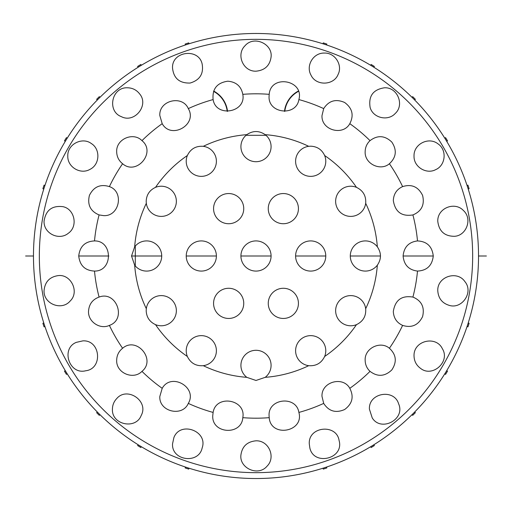 <?xml version="1.0" encoding="UTF-8"?>
<svg xmlns="http://www.w3.org/2000/svg" width="512" height="512" viewBox="0 0 512 512"><rect width="100%" height="100%" fill="white"/><g stroke="black" fill="none" stroke-linecap="round" stroke-linejoin="round"><path stroke-width="0.77" d="M251.84 478.49A222.528 222.528 0 0 1 189.03 468.211L188.736 469.114L185.152 467.949L185.446 467.046M141.344 446.714L140.845 447.526L137.632 445.555L138.125 444.742M67.258 373.875L66.445 374.368L64.474 371.155L65.286 370.656A222.528 222.528 0 0 1 44.954 326.554L44.051 326.848L42.886 323.264L43.789 322.97M43.789 189.03L42.886 188.736L44.051 185.152L44.954 185.446M65.286 141.344L64.474 140.845L66.445 137.632L67.258 138.125M138.125 67.258L137.632 66.445L140.845 64.474L141.344 65.286M185.446 44.954L185.152 44.051L188.736 42.886L189.03 43.789M322.97 43.789L323.264 42.886L326.848 44.051L326.554 44.954M370.656 65.286L371.155 64.474L374.368 66.445L373.875 67.258M444.742 138.125L445.555 137.632L447.526 140.845L446.714 141.344M467.046 185.446L467.949 185.152L469.114 188.736L468.211 189.03M373.875 444.742L374.368 445.555L371.155 447.526L370.656 446.714A222.528 222.528 0 0 1 326.554 467.046L326.848 467.949L323.264 469.114L322.97 468.211A222.528 222.528 0 0 1 260.16 478.49M414.682 412.013L415.354 412.685L412.685 415.354L412.013 414.682M446.714 370.656L447.526 371.155L445.555 374.368L444.742 373.875M468.211 322.97L469.114 323.264L467.949 326.848L467.046 326.554M412.013 97.318L412.685 96.646L415.354 99.315L414.682 99.987M97.318 99.987L96.646 99.315L99.315 96.646L99.987 97.318M99.987 414.682L99.315 415.354L96.646 412.685L97.318 412.013M213.683 91.059A26.4 26.4 0 0 1 227.539 111.366M284.461 111.366A26.4 26.4 0 0 1 298.317 91.059M284.794 111.354A26.074 26.074 0 0 1 298.426 91.373M213.574 91.373A26.074 26.074 0 0 1 227.206 111.354M246.573 135.309L246.029 135.302A18.861 18.861 0 0 0 246.573 135.309L265.427 135.309A18.861 18.861 0 0 0 265.971 135.302L265.427 135.309M135.309 246.573A18.861 18.861 0 0 0 135.302 246.029L135.302 265.971A18.861 18.861 0 0 0 135.309 265.427M78.733 256C79.821 246.426 85.075 241.402 94.502 240.928C113.062 240.589 113.05 271.418 94.502 271.072C85.075 270.598 79.821 265.574 78.733 256L108.902 256M116.678 360.25C116.787 355.354 118.765 351.354 122.598 348.262C136.602 336.07 156.403 359.712 141.971 371.354C133.427 380.275 116.058 373.114 116.678 360.25M112.422 409.133C112.506 405.011 113.939 401.498 116.717 398.586C127.162 386.176 149.133 401.094 141.171 415.526C135.827 429.792 111.501 424.883 112.422 409.133M82.886 340.864C100.704 339.866 103.066 368.781 85.722 370.765C69.12 375.053 60.621 348.531 76.346 342.349L82.886 340.864M88.512 311.469C88.954 304.294 92.48 299.494 99.085 297.075C116.416 290.406 126.938 319.392 109.395 325.395C100.23 329.76 88.109 321.978 88.512 311.469M44.051 290.714C44.858 282.112 49.389 277.107 57.651 275.699C70.656 273.408 79.923 291.853 70.144 301.03C61.741 311.072 43.501 304.026 44.051 290.714M103.597 215.616L99.085 214.925C90.394 211.258 87.168 204.736 89.421 195.373C93.715 186.746 100.378 183.827 109.395 186.605C124.352 191.59 119.533 216.666 103.597 215.616M141.971 140.646C156.416 152.32 136.57 175.923 122.598 163.738C118.765 160.646 116.787 156.646 116.678 151.75C116.058 138.886 133.427 131.725 141.971 140.646A162.202 162.202 0 0 1 162.202 123.674L159.821 115.546C158.829 100.346 182.368 94.707 188.301 108.602C197.882 124.512 171.162 139.904 162.202 123.674M242.797 94.342C246.355 112.557 215.987 117.894 213.114 99.571C212.134 88.87 217.043 82.746 227.84 81.197C236.218 81.926 241.203 86.31 242.797 94.342A162.202 162.202 0 0 1 269.203 94.342C270.72 74.067 304.397 80 298.886 99.571C296.282 116.704 267.93 113.658 269.075 96.282L269.203 94.342M322.003 115.546L323.699 108.602C328.819 100.678 335.802 98.637 344.634 102.483C352.378 108.211 354.099 115.27 349.798 123.674C342.976 136.269 321.088 130.131 322.003 115.546M365.152 151.75C365.248 147.322 366.874 143.616 370.029 140.646C377.555 134.95 384.813 135.418 391.795 142.054C397.114 150.086 396.32 157.312 389.402 163.738C380.525 171.462 364.518 163.891 365.152 151.75M393.312 200.531C393.664 193.939 396.762 189.299 402.605 186.605C411.622 183.827 418.285 186.746 422.579 195.373C424.832 204.736 421.606 211.258 412.915 214.925C401.696 216.749 395.162 211.949 393.312 200.531M403.098 256C403.987 247.059 408.787 242.035 417.498 240.928C426.925 241.402 432.179 246.426 433.267 256C432.179 265.574 426.925 270.598 417.498 271.072C408.781 269.958 403.981 264.934 403.098 256L433.267 256L403.098 256M393.312 311.469C395.168 300.045 401.702 295.245 412.915 297.075C421.606 300.742 424.832 307.264 422.579 316.627C418.285 325.254 411.622 328.173 402.605 325.395C396.755 322.694 393.658 318.054 393.312 311.469M365.152 360.25C364.518 348.096 380.544 340.544 389.402 348.262C396.32 354.688 397.114 361.914 391.795 369.946C384.813 376.582 377.555 377.05 370.029 371.354C366.874 368.378 365.248 364.672 365.152 360.25M322.003 396.454C321.088 381.862 342.995 375.738 349.798 388.326C354.099 396.73 352.378 403.789 344.634 409.517C335.802 413.363 328.819 411.322 323.699 403.398L322.003 396.454M269.075 415.718C267.936 398.33 296.288 395.309 298.886 412.429C304.397 432 270.72 437.933 269.203 417.658L269.075 415.718M265.19 377.338L256 380.467L246.81 377.338A15.085 15.085 0 0 1 262.669 351.846A15.085 15.085 0 0 1 265.19 377.338A121.69 121.69 0 0 0 308.71 365.683A15.085 15.085 0 0 1 295.603 350.726A15.085 15.085 0 0 1 313.626 335.923A15.085 15.085 0 0 1 324.634 356.486C321.389 363.142 316.083 366.208 308.71 365.683M365.683 308.71C366.202 316.09 363.136 321.402 356.486 324.634A15.085 15.085 0 0 1 335.654 311.354A15.085 15.085 0 0 1 349.402 295.661A15.085 15.085 0 0 1 365.683 308.71A121.69 121.69 0 0 0 377.338 265.19A15.085 15.085 0 0 1 350.291 256A15.085 15.085 0 0 1 377.338 246.81C381.485 252.941 381.485 259.072 377.338 265.19M356.486 187.366C363.142 190.605 366.202 195.91 365.683 203.29A15.085 15.085 0 0 1 350.726 216.397A15.085 15.085 0 0 1 335.923 198.374A15.085 15.085 0 0 1 356.486 187.366A121.69 121.69 0 0 0 324.634 155.514A15.085 15.085 0 0 1 315.219 175.667A15.085 15.085 0 0 1 295.962 164.544A15.085 15.085 0 0 1 308.71 146.317L310.688 146.189C317.216 146.49 321.862 149.594 324.634 155.514M246.81 134.662C252.934 130.515 259.059 130.515 265.19 134.662A15.085 15.085 0 0 1 256 161.709A15.085 15.085 0 0 1 246.81 134.662A121.69 121.69 0 0 0 203.29 146.317A15.085 15.085 0 0 1 216.339 162.598A15.085 15.085 0 0 1 200.646 176.346A15.085 15.085 0 0 1 187.366 155.514C190.605 148.858 195.91 145.798 203.29 146.317M146.189 201.312C146.49 194.784 149.594 190.138 155.514 187.366A15.085 15.085 0 0 1 175.667 196.781A15.085 15.085 0 0 1 164.544 216.038A15.085 15.085 0 0 1 146.317 203.29L146.189 201.312M131.533 256L134.662 246.81A15.085 15.085 0 0 1 156.819 244.877A15.085 15.085 0 0 1 156.819 267.123A15.085 15.085 0 0 1 134.662 265.19L131.533 256L161.709 256L135.309 256M146.189 310.688L146.317 308.71A15.085 15.085 0 0 1 164.544 295.962A15.085 15.085 0 0 1 175.667 315.219A15.085 15.085 0 0 1 155.514 324.634C149.594 321.862 146.49 317.216 146.189 310.688M203.29 365.683C195.91 366.202 190.598 363.136 187.366 356.486A15.085 15.085 0 0 1 200.646 335.654A15.085 15.085 0 0 1 216.339 349.402A15.085 15.085 0 0 1 203.29 365.683A121.69 121.69 0 0 0 246.81 377.338M213.114 412.429C216 394.086 246.362 399.462 242.797 417.658C241.67 435.744 211.648 433.978 212.749 415.718L213.114 412.429A162.202 162.202 0 0 1 188.301 403.398C182.368 417.293 158.829 411.654 159.821 396.454L162.202 388.326C171.187 372.077 197.882 387.52 188.301 403.398M67.795 156.051C67.27 144.122 82.426 136.659 91.392 143.59C100.454 149.082 100.045 164.538 89.952 169.382C80.48 174.893 67.36 167.053 67.795 156.051M127.507 87.782C132.608 87.923 136.691 90.022 139.763 94.074C149.197 105.293 134.49 123.622 121.338 116.64C106.906 111.373 111.469 87.04 127.507 87.782M172.544 68.16C171.462 51.174 198.835 47.648 202.157 64.083C203.795 73.83 199.782 80.154 190.118 83.04C179.552 83.354 173.696 78.394 172.544 68.16M44.051 221.286C45.722 210.259 51.994 205.389 62.874 206.669C74.496 208.826 78.419 226.298 68.339 233.248C59.194 240.915 43.648 233.638 44.051 221.286M435.654 169.651C426.547 174.63 413.6 167.008 414.029 156.051C413.536 144.173 428.64 136.378 438.054 143.898C447.328 150.131 445.498 165.568 435.654 169.651M454.349 236.301C444.531 236.237 439.002 231.232 437.773 221.286C437.299 208.058 454.797 201.222 463.411 210.509C472.826 218.906 466.323 235.872 454.349 236.301M395.283 113.414C388.301 121.382 373.152 118.298 370.138 107.514C368.314 96.09 373.101 89.517 384.493 87.782C397.606 87.136 404.602 105.062 395.283 113.414M173.882 437.626C180.154 420.774 208.186 430.976 202.157 447.917C198.835 464.352 171.462 460.826 172.544 443.84L173.882 437.626M309.843 447.917L309.28 443.84C308.211 426.285 336.634 423.61 339.085 440.506C344.358 458.835 313.722 466.323 309.843 447.917M372.237 417.926L369.408 409.133C368.48 392.819 394.099 388.48 398.592 403.763C405.696 419.366 381.056 432.346 372.237 417.926M240.954 454.758C242.24 446.304 247.258 441.651 256 440.813C268.979 440.346 276.019 457.446 267.066 466.157C258.189 476.883 238.963 468.083 240.954 454.758M449.126 305.331C442.112 303.162 438.323 298.291 437.773 290.714C437.184 276.525 457.254 270.163 464.883 281.6C473.907 292.198 461.901 309.6 449.126 305.331M420.608 368.41C416.378 365.357 414.189 361.203 414.029 355.949C413.408 340.544 436.077 335.309 442.33 348.666C450.605 361.606 432.416 377.882 420.608 368.41M271.046 57.242C269.76 65.696 264.742 70.349 256 71.187C243.021 71.654 235.981 54.554 244.934 45.843C253.811 35.117 273.037 43.917 271.046 57.242M338.118 74.374C333.978 85.446 316.083 86.272 310.995 75.136C305.626 65.69 313.254 52.723 324.371 53.069C335.098 52.634 342.842 65.248 338.118 74.374M268.256 208.64A15.085 15.085 0 0 1 290.886 195.571A15.085 15.085 0 0 1 290.886 221.702A15.085 15.085 0 0 1 268.256 208.64M228.653 223.725A15.085 15.085 0 0 1 215.59 201.094A15.085 15.085 0 0 1 241.722 201.094A15.085 15.085 0 0 1 228.653 223.725M228.653 318.451A15.085 15.085 0 0 1 215.59 295.821A15.085 15.085 0 0 1 241.722 295.821A15.085 15.085 0 0 1 228.653 318.451M283.347 318.451A15.085 15.085 0 0 1 270.278 295.821A15.085 15.085 0 0 1 296.41 295.821A15.085 15.085 0 0 1 283.347 318.451M295.603 256A15.085 15.085 0 0 1 318.234 242.938A15.085 15.085 0 0 1 318.234 269.062A15.085 15.085 0 0 1 295.603 256L325.773 256L295.603 256M240.915 256A15.085 15.085 0 0 1 263.546 242.938A15.085 15.085 0 0 1 263.546 269.062A15.085 15.085 0 0 1 240.915 256L271.085 256L240.915 256M186.227 256A15.085 15.085 0 0 1 208.851 242.938A15.085 15.085 0 0 1 208.851 269.062A15.085 15.085 0 0 1 186.227 256L216.397 256L186.227 256M256 478.528A222.528 222.528 0 0 1 33.472 256A222.528 222.528 0 0 1 256 33.472A222.528 222.528 0 0 1 478.528 256A222.528 222.528 0 0 1 256 478.528M350.291 256L380.467 256L350.291 256M25.6 256L33.472 256M478.528 256L486.4 256M94.502 240.928A162.202 162.202 0 0 1 99.085 214.925M109.395 186.605A162.202 162.202 0 0 1 122.598 163.738M188.301 108.602A162.202 162.202 0 0 1 213.114 99.571M298.886 99.571A162.202 162.202 0 0 1 323.699 108.602M349.798 123.674A162.202 162.202 0 0 1 370.029 140.646M389.402 163.738A162.202 162.202 0 0 1 402.605 186.605M412.915 214.925A162.202 162.202 0 0 1 417.498 240.928M417.498 271.072A162.202 162.202 0 0 1 412.915 297.075M402.605 325.395A162.202 162.202 0 0 1 389.402 348.262M370.029 371.354A162.202 162.202 0 0 1 349.798 388.326M323.699 403.398A162.202 162.202 0 0 1 298.886 412.429M269.203 417.658A162.202 162.202 0 0 1 242.797 417.658M356.486 324.634A121.69 121.69 0 0 1 324.634 356.486M365.683 203.29A121.69 121.69 0 0 1 377.338 246.81M265.19 134.662A121.69 121.69 0 0 1 308.71 146.317M155.514 187.366A121.69 121.69 0 0 1 187.366 155.514M134.662 246.81A121.69 121.69 0 0 1 146.317 203.29M146.317 308.71A121.69 121.69 0 0 1 134.662 265.19M187.366 356.486A121.69 121.69 0 0 1 155.514 324.634M162.202 388.326A162.202 162.202 0 0 1 141.971 371.354M122.598 348.262A162.202 162.202 0 0 1 109.395 325.395M99.085 297.075A162.202 162.202 0 0 1 94.502 271.072M256 472.659A216.659 216.659 0 0 1 39.341 256A216.659 216.659 0 0 1 256 39.341A216.659 216.659 0 0 1 472.659 256A216.659 216.659 0 0 1 256 472.659"/></g></svg>
